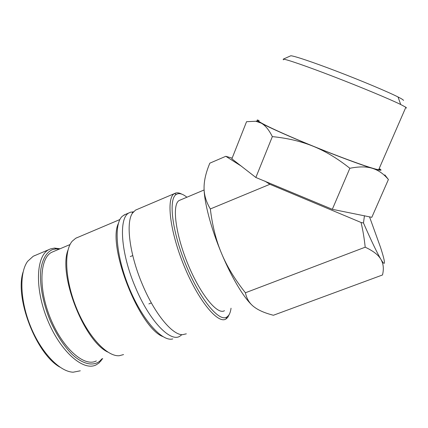 <?xml version="1.0" encoding="UTF-8"?>
<svg xmlns="http://www.w3.org/2000/svg" width="428" height="428" viewBox="0 0 428 428"><rect width="100%" height="100%" fill="white"/><g stroke="black" fill="none" stroke-linecap="round" stroke-linejoin="round"><path stroke-width="0.64" d="M137.265 209.383L135.494 210.132L132.487 213.133C125.634 222.528 129.481 254.334 142.454 284.599C154.594 313.719 172.307 334.98 182.44 334.696L186.324 333.835M34.919 255.489L33.218 256.26L27.617 261.348C19.164 272.829 19.961 300.707 30.72 326.799C41.414 352.918 59.84 371.814 73.167 372.2L80.287 370.803M60.038 248.775L54.527 248.079L50.493 248.893L48.862 249.631C36.059 255.874 34.454 288.306 47.599 320.08C60.599 351.928 83.637 371.659 96.204 364.833L99.023 362.976L102.693 358.53M23.107 271.994C14.504 297.663 36.091 353.908 59.797 367.074M181.766 194.135C179.396 192.873 177.315 192.52 175.523 193.082L174.394 193.611C166.069 197.987 169.723 231.093 184.083 265.895C198.351 300.756 217.991 324.333 225.925 319.026L227.717 317.442L229.429 314.066M186.908 197.228C183.179 194.21 180.017 193.103 177.422 193.895L176.352 194.403C168.263 198.678 171.917 231.05 185.95 265.071C199.897 299.14 219.045 322.257 226.77 317.095L228.482 315.586C229.761 313.922 230.612 311.466 231.04 308.214M132.198 213.609L132.498 212.165L133.488 211.812L130.438 212.229L129.058 212.866C118.529 217.611 120.557 252.804 135.451 287.381C149.356 320.84 170.323 342.48 179.776 336.285L181.905 334.664M125.34 214.396L122.349 216.226C113.602 223.742 115.892 255.725 129.112 287.771C142.246 319.871 162.228 342.068 172.768 338.917M118.369 223.507C107.139 245.833 139.111 327.623 162.779 336.552M77.259 237.551L75.751 238.241L72.252 241.173C63.676 250.888 64.986 280.26 76.644 308.513C88.227 336.815 107.23 356.872 119.321 355.711L123.558 354.577M68.02 250.027C58.09 274.359 83.797 340.763 107.717 352.035M53.816 251.402L51.686 252.301C39.627 258.191 38.204 288.782 50.579 318.694C62.82 348.676 84.487 367.363 96.327 360.927M59.342 249.069L56.18 248.887L52.253 249.69C46.481 252.365 42.698 258.763 40.901 268.886C39.248 282.978 42.656 302.489 50.269 320.861C56.507 334.696 63.761 345.84 72.022 354.298C82.797 364.292 92.972 366.459 99.692 361.221L101.987 358.798M369.53 216.873L380.46 247.186C382.916 254.692 384.242 259.668 384.435 262.102C384.579 264.434 383.397 263.509 380.888 259.331C383.44 263.68 383.98 268.896 382.504 274.974L273.39 315.259L271.432 314.73C263.921 312.654 258.116 310.027 254.013 306.849C249.551 303.484 246.683 298.792 245.415 292.768C234.881 279.473 226.931 266.366 221.56 253.446C216.119 240.563 212.374 225.733 210.33 208.955C206.05 201.722 203.958 194.569 204.065 187.496C204.092 180.397 206.012 172.291 209.838 163.164L225.802 156.3L232.147 158.141M259.165 120.482C253.74 119.963 274.278 130.123 307.063 143.664C339.8 157.21 373.312 169.306 378.673 169.713L379.797 169.483L379.112 168.707M257.972 119.995C256.939 119.931 256.848 120.247 257.699 120.947L261.107 123.082C265.141 125.206 268.886 129.716 272.347 136.618C287.632 138.158 301.28 141.39 313.285 146.301C325.307 151.148 337.499 158.472 349.858 168.279C359.044 166.449 366.571 166.471 372.44 168.348L372.52 168.375C378.422 170.205 383.718 173.918 388.41 179.514L371.809 217.322L332.321 209.308L255.853 177.481L231.874 158.831L246.555 121.696L255.826 121.252L261.107 123.082C268.725 127.33 289.537 136.644 313.285 146.301C336.975 155.958 361.05 164.903 372.44 168.348L372.52 168.375C378.277 170.114 381.118 170.654 381.054 169.996L380.021 168.964M224.486 310.68C217.51 315.334 200.304 294.459 187.822 263.953C175.255 233.495 171.901 204.343 179.198 200.475L180.504 199.924M388.41 179.514L384.825 174.875M332.321 209.308L349.858 168.279M255.853 177.481L272.347 136.618M283.325 59.845L283.245 59.144C286.043 59.144 306.635 66.212 333.867 76.714C361.061 87.189 389.651 99.109 400.715 104.512L405.856 107.262L406.547 108.07M290.296 55.998L290.773 55.784C293.592 55.688 312.542 62.007 337.269 71.476C361.96 80.935 387.848 91.822 398.013 96.958C401.967 98.954 403.77 100.12 403.433 100.468M241.702 166.396L225.802 156.3M364.447 215.707L363.479 222.988L361.05 222.464L269.897 184.286L210.33 208.955M269.897 184.286L264.777 181.033M361.05 222.464C362.874 230.013 364.255 238.257 365.202 247.197C372.975 250.835 378.127 254.746 380.647 258.929L380.647 258.919C376.8 252.279 371.076 240.301 363.479 222.988M365.202 247.197L245.415 292.768M252.327 305.421C243.826 297.808 231.532 277.36 221.56 253.446C210.811 227.937 203.889 201.139 204.065 187.496M33.218 256.26L48.862 249.631M176.352 194.403L174.421 193.595M226.77 317.095L225.957 319.01M135.494 210.132L174.394 193.611M123.933 215.043L129.058 212.866M75.751 238.241L119.92 219.527M51.686 252.301L70.053 244.543M257.699 120.947L255.826 121.252M179.198 200.475L204.119 189.968M148.885 303.907L151.368 302.938M130.294 256.57L132.755 255.564M378.673 169.713L405.856 107.262M290.773 55.784L283.245 59.144M398.013 96.958L400.715 104.512M56.18 248.887L54.527 248.079M101.564 359.327L100.944 361.029"/></g></svg>
